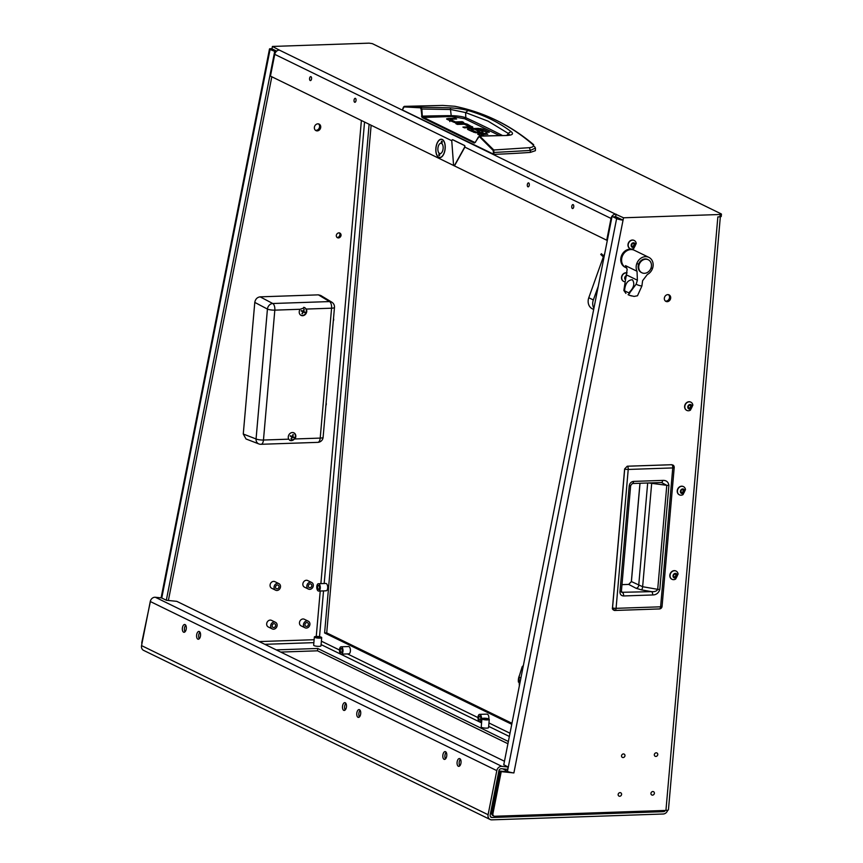 <?xml version="1.0" encoding="UTF-8"?>
<svg xmlns="http://www.w3.org/2000/svg" width="863" height="863" viewBox="0 0 863 863"><rect width="100%" height="100%" fill="white"/><g stroke="black" fill="none" stroke-linecap="round" stroke-linejoin="round"><path stroke-width="1.29" d="M318.371 589.332A1.985 0.949 88 0 1 317.584 587.185A1.985 0.949 88 0 1 318.469 585.405A1.985 0.949 88 0 1 318.706 585.459A1.985 0.949 88 0 1 319.493 587.606A1.985 0.949 88 0 1 318.609 589.386A1.985 0.949 88 0 1 318.371 589.332M341.079 652.396A1.985 0.949 88 0 1 340.292 650.249A1.985 0.949 88 0 1 341.176 648.469A1.985 0.949 88 0 1 341.414 648.523A1.985 0.949 88 0 1 342.201 650.67A1.985 0.949 88 0 1 341.317 652.45A1.985 0.949 88 0 1 341.079 652.396M479.58 719.979A1.985 0.949 88 0 1 478.792 717.833A1.985 0.949 88 0 1 479.688 716.063A1.985 0.949 88 0 1 479.925 716.117A1.985 0.949 88 0 1 480.702 718.264A1.985 0.949 88 0 1 479.817 720.033A1.985 0.949 88 0 1 479.58 719.979M341.565 646.883A3.679 1.758 88 0 1 343.01 650.853A3.679 1.758 88 0 1 341.37 654.132A3.679 1.758 88 0 1 340.939 654.035A3.679 1.758 88 0 1 339.483 650.066A3.679 1.758 88 0 1 341.122 646.786A3.679 1.758 88 0 1 341.565 646.883M348.339 653.787A3.679 1.758 -92 0 0 348.781 653.884A3.679 1.758 -92 0 0 350.421 650.605A3.679 1.758 -92 0 0 348.965 646.624A3.679 1.758 -92 0 0 348.533 646.527L341.122 646.786M318.846 583.82A3.679 1.758 88 0 1 320.302 587.789A3.679 1.758 88 0 1 318.663 591.069A3.679 1.758 88 0 1 318.22 590.972A3.679 1.758 88 0 1 316.775 587.002A3.679 1.758 88 0 1 318.415 583.722A3.679 1.758 88 0 1 318.846 583.82M325.631 590.724A3.679 1.758 -92 0 0 326.063 590.821A3.679 1.758 -92 0 0 327.703 587.541A3.679 1.758 -92 0 0 326.257 583.561A3.679 1.758 -92 0 0 325.815 583.464L318.415 583.722M480.065 714.467A3.679 1.758 88 0 1 481.511 718.448A3.679 1.758 88 0 1 479.871 721.727A3.679 1.758 88 0 1 479.44 721.63A3.679 1.758 88 0 1 477.983 717.649A3.679 1.758 88 0 1 479.623 714.37A3.679 1.758 88 0 1 480.065 714.467M488.836 718.965A3.679 0.798 -175 0 1 489.267 719.386A3.679 0.798 -175 0 1 486.462 719.915A3.679 0.798 -175 0 1 482.374 719.181A3.679 0.798 -175 0 1 481.942 718.75A3.679 0.798 -175 0 1 484.747 718.221A3.679 0.798 -175 0 1 488.836 718.965A3.679 1.758 -92 0 0 487.466 714.219A3.679 1.758 -92 0 0 487.034 714.122L479.623 714.37M573.14 204.628A1.985 1.003 -84.1 0 0 572.967 204.585A1.985 1.003 -84.1 0 0 571.791 206.279A1.985 1.003 -84.1 0 0 572.385 208.49A1.985 1.003 -84.1 0 0 572.557 208.544A1.985 1.003 -84.1 0 0 573.733 206.84A1.985 1.003 -84.1 0 0 573.14 204.628M528.685 182.934A1.985 1.003 -84.1 0 0 528.512 182.891A1.985 1.003 -84.1 0 0 527.336 184.585A1.985 1.003 -84.1 0 0 527.919 186.796A1.985 1.003 -84.1 0 0 528.102 186.84A1.985 1.003 -84.1 0 0 529.278 185.146A1.985 1.003 -84.1 0 0 528.685 182.934M355.416 98.382A1.985 1.003 -84.1 0 0 355.243 98.328A1.985 1.003 -84.1 0 0 354.067 100.022A1.985 1.003 -84.1 0 0 354.65 102.233A1.985 1.003 -84.1 0 0 354.833 102.287A1.985 1.003 -84.1 0 0 356.009 100.593A1.985 1.003 -84.1 0 0 355.416 98.382M310.96 76.688A1.985 1.003 -84.1 0 0 310.777 76.634A1.985 1.003 -84.1 0 0 309.601 78.328A1.985 1.003 -84.1 0 0 310.195 80.539A1.985 1.003 -84.1 0 0 310.367 80.593A1.985 1.003 -84.1 0 0 311.543 78.9A1.985 1.003 -84.1 0 0 310.96 76.688M483.863 719.127L487.584 719.246L483.863 719.127M316.29 637.358L320.011 637.466L316.29 637.358M321.263 637.185A3.679 0.798 -175 0 1 321.694 637.617A3.679 0.798 -175 0 1 318.9 638.145A3.679 0.798 -175 0 1 314.812 637.401A3.679 0.798 -175 0 1 314.369 636.97A3.679 0.798 -175 0 1 317.174 636.452A3.679 0.798 -175 0 1 321.263 637.185M321.694 637.617L320.982 645.826A3.679 0.798 -175 0 1 318.177 646.355A3.679 0.798 -175 0 1 314.089 645.61A3.679 0.798 -175 0 1 313.647 645.19L314.369 636.97M489.267 719.386L488.555 727.606A3.679 0.798 -175 0 1 485.75 728.135A3.679 0.798 -175 0 1 481.662 727.39A3.679 0.798 -175 0 1 481.22 726.959L481.942 718.75M275.534 586.969A1.985 1.694 -64 0 1 279.029 586.851A1.985 1.694 -64 0 1 275.534 586.969M272.147 625.675A1.985 1.694 -64 0 1 275.642 625.556A1.985 1.694 -64 0 1 272.147 625.675M304.941 624.564A1.985 1.694 -64 0 1 308.436 624.434A1.985 1.694 -64 0 1 304.941 624.564M308.328 585.848A1.985 1.694 -64 0 1 311.823 585.729A1.985 1.694 -64 0 1 308.328 585.848M309.914 624.391A3.679 3.128 -64 0 1 305.071 627.8A3.679 3.128 -64 0 1 303.463 624.607A3.679 3.128 -64 0 1 308.307 621.198A3.679 3.128 -64 0 1 309.914 624.391M305.071 627.8L301.09 625.858A3.679 3.128 -64 0 1 299.472 622.665A3.679 3.128 -64 0 1 304.315 619.246L308.307 621.198M313.301 585.686A3.679 3.128 -64 0 1 308.458 589.095A3.679 3.128 -64 0 1 306.85 585.901A3.679 3.128 -64 0 1 311.694 582.482A3.679 3.128 -64 0 1 313.301 585.686M308.458 589.095L304.477 587.153A3.679 3.128 -64 0 1 302.859 583.96A3.679 3.128 -64 0 1 307.703 580.54L311.694 582.482M280.507 586.797A3.679 3.128 -64 0 1 275.664 590.216A3.679 3.128 -64 0 1 274.056 587.023A3.679 3.128 -64 0 1 278.889 583.604A3.679 3.128 -64 0 1 280.507 586.797M275.664 590.216L271.683 588.264A3.679 3.128 -64 0 1 270.065 585.071A3.679 3.128 -64 0 1 274.909 581.662L278.889 583.604M277.12 625.502A3.679 3.128 -64 0 1 272.277 628.922A3.679 3.128 -64 0 1 270.669 625.729A3.679 3.128 -64 0 1 275.513 622.309A3.679 3.128 -64 0 1 277.12 625.502M272.277 628.922L268.296 626.98A3.679 3.128 -64 0 1 266.678 623.776A3.679 3.128 -64 0 1 271.521 620.368L275.513 622.309M654.402 793.28A1.985 1.694 116 0 0 650.918 793.399A1.985 1.694 116 0 0 654.402 793.28M621.608 794.392A1.985 1.694 116 0 0 618.124 794.51A1.985 1.694 116 0 0 621.608 794.392M624.995 755.686A1.985 1.694 116 0 0 621.511 755.805A1.985 1.694 116 0 0 624.995 755.686M657.789 754.564A1.985 1.694 116 0 0 654.305 754.683A1.985 1.694 116 0 0 657.789 754.564M326.117 402.999A2.718 2.309 -64 0 1 325.901 405.481M333.506 318.544A2.718 2.309 -64 0 1 333.291 321.025M336.3 235.48A2.718 2.309 -64 0 1 341.058 235.319A2.718 2.309 -64 0 1 336.3 235.48M336.969 237.465A2.718 2.309 116 0 0 339.256 232.783M438.782 157.195A9.04 4.542 95.9 0 1 436.236 146.343A9.04 4.542 95.9 0 1 442.244 139.666A9.04 4.542 95.9 0 1 443.895 141.37A9.04 4.542 95.9 0 1 442.385 156.03A9.04 4.542 95.9 0 1 438.782 157.195M665.384 301.047A3.614 3.074 116 0 0 669.537 297.487A3.614 3.074 116 0 0 668.491 294.693M664.337 298.253A3.614 3.074 -64 0 1 669.095 294.898A3.614 3.074 -64 0 1 670.68 298.037A3.614 3.074 -64 0 1 665.923 301.403A3.614 3.074 -64 0 1 664.337 298.253M318.523 123.905A3.614 3.074 -64 0 1 319.58 126.699A3.614 3.074 -64 0 1 315.426 130.27M314.369 127.476A3.614 3.074 -64 0 1 319.127 124.11A3.614 3.074 -64 0 1 320.723 127.26A3.614 3.074 -64 0 1 315.955 130.615A3.614 3.074 -64 0 1 314.369 127.476M185.081 624.585A3.916 1.963 -84.1 0 0 184.736 624.488A3.916 1.963 -84.1 0 0 182.417 627.833A3.916 1.963 -84.1 0 0 183.582 632.18A3.916 1.963 -84.1 0 0 183.927 632.288A3.916 1.963 -84.1 0 0 186.246 628.944A3.916 1.963 -84.1 0 0 185.081 624.585M185.027 631.802A3.916 1.963 95.9 0 1 185.707 625.19M199.331 631.543A3.916 1.963 -84.1 0 0 198.986 631.436A3.916 1.963 -84.1 0 0 196.667 634.78A3.916 1.963 -84.1 0 0 197.832 639.138A3.916 1.963 -84.1 0 0 198.177 639.235A3.916 1.963 -84.1 0 0 200.496 635.891A3.916 1.963 -84.1 0 0 199.331 631.543M199.277 638.749A3.916 1.963 95.9 0 1 199.957 632.137M445.556 751.705A3.916 1.963 -84.1 0 0 445.211 751.597A3.916 1.963 -84.1 0 0 442.892 754.942A3.916 1.963 -84.1 0 0 444.057 759.3A3.916 1.963 -84.1 0 0 444.402 759.397A3.916 1.963 -84.1 0 0 446.721 756.053A3.916 1.963 -84.1 0 0 445.556 751.705M445.502 758.911A3.916 1.963 95.9 0 1 446.182 752.299M459.806 758.653A3.916 1.963 -84.1 0 0 459.461 758.555A3.916 1.963 -84.1 0 0 457.142 761.9A3.916 1.963 -84.1 0 0 458.307 766.247A3.916 1.963 -84.1 0 0 458.652 766.355A3.916 1.963 -84.1 0 0 460.971 763.011A3.916 1.963 -84.1 0 0 459.806 758.653M459.752 765.869A3.916 1.963 95.9 0 1 460.432 759.257M359.493 709.699A3.916 1.963 -84.1 0 0 359.148 709.602A3.916 1.963 -84.1 0 0 356.829 712.946A3.916 1.963 -84.1 0 0 357.994 717.293A3.916 1.963 -84.1 0 0 358.339 717.401A3.916 1.963 -84.1 0 0 360.658 714.057A3.916 1.963 -84.1 0 0 359.493 709.699M359.44 716.916A3.916 1.963 95.9 0 1 360.119 710.303M345.243 702.752A3.916 1.963 -84.1 0 0 344.898 702.644A3.916 1.963 -84.1 0 0 342.579 705.988A3.916 1.963 -84.1 0 0 343.744 710.346A3.916 1.963 -84.1 0 0 344.089 710.443A3.916 1.963 -84.1 0 0 346.408 707.099A3.916 1.963 -84.1 0 0 345.243 702.752M345.189 709.958A3.916 1.963 95.9 0 1 345.869 703.345M141.931 643.744A2.416 2.05 -64 0 1 141.823 642.363L150.637 600.346M453.733 165.556L270.453 76.106L274.747 54.347L451.813 140.745M454.024 165.75A1.208 0.604 -84.1 0 0 454.521 165.383L464.477 147.454A1.208 0.604 -84.1 0 0 464.672 146.904A1.208 0.604 -84.1 0 0 464.337 145.459L452.633 139.741A1.208 0.604 -84.1 0 0 452.525 139.709A1.208 0.604 -84.1 0 0 451.791 141.252L453.539 164.898A1.208 0.604 -84.1 0 0 454.024 165.75L454.229 165.772A1.208 0.604 -84.1 0 1 454.132 165.75L606.732 240.216L611.036 218.447A4.822 4.099 -64 0 1 615.589 214.186L623.518 217.789L720.174 214.488L721.155 213.862L372.331 43.635L369.073 43.15L272.417 46.451L279.31 50.076A4.822 4.099 116 0 0 274.747 54.347M369.116 124.261L324.607 632.967L511.759 724.294M496.808 770.627L150.27 601.511L141.554 645.61A4.822 4.099 -64 0 0 143.592 650.378L490.13 819.494A4.822 4.099 116 0 1 488.102 814.726L496.808 770.627A4.822 4.099 116 0 1 501.878 766.376L508.102 767.024L503.776 764.715M508.102 767.024L507.649 769.365L501.425 768.717A2.416 2.05 116 0 0 498.89 770.842L490.173 814.942A2.416 2.05 116 0 0 492.039 817.509L490.529 816.765M504.456 761.252L176.786 601.349L166.408 600.27L161.564 597.908L155.34 597.272A4.822 4.099 -64 0 0 150.27 601.511M276.678 51.111L271.953 48.803L272.417 46.451M280.723 652.072L317.519 650.81L507.919 743.733M667.682 810.217A4.822 4.099 116 0 1 663.237 814.003L491.834 819.85A4.822 4.099 116 0 1 490.13 819.494M276.246 649.882L317.724 648.469L508.361 741.5M495.2 795.837L494.057 795.276M661.241 810.584L663.442 811.662L492.039 817.509M264.844 644.316L313.873 642.644M371.133 125.243L326.721 632.892L511.953 723.291M663.442 811.662A2.416 2.05 116 0 0 665.373 810.443M317.519 650.81L317.724 648.469M720.335 216.818L668.458 809.731A4.822 1.046 -175 0 1 665.934 810.422L717.854 216.904L719.969 216.84L720.174 214.488M623.518 217.789L513.884 772.935L501.23 771.63L492.924 813.701A2.416 2.05 116 0 0 494.79 816.258L665.934 810.422M509.148 772.007L500.087 771.08L491.781 813.14A2.416 2.05 116 0 0 492.795 815.524L493.938 816.085M513.884 772.935A4.822 0.755 -168.8 0 1 507.455 771.393L616.624 218.598L612.061 216.376L621.91 219.59L615.384 216.537A2.416 2.05 116 0 0 614.51 216.764M621.91 219.59L623.054 220.141A4.822 0.755 11.2 0 1 616.624 218.598M616.106 214.175L615.643 216.527M501.23 771.63L500.087 771.08M314.132 639.71L259.224 641.576M721.446 214.143L721.241 216.494L719.969 216.84M607.336 240.281L606.732 240.216M502.956 768.879L507.455 771.393M612.061 216.376L503.744 764.888M272.945 50.086L273.086 49.353L272.158 49.698L276.128 51.64M271.953 48.803A4.822 0.755 11.2 0 0 269.493 48.975A4.822 0.755 11.2 0 0 270.076 49.482L275.944 51.845M166.322 600.227L274.639 51.715M168.382 600.475L271.813 76.775M326.721 632.892L324.607 632.967M507.11 135.297L508.221 133.377L488.059 121.144L465.61 112.578L468.016 110.529C463.658 109.299 457.757 108.393 450.303 107.821L420.907 107.282L421.867 108.997L421.09 109.105L422.05 117.53L474.305 143.021L475.524 142.147L474.866 142.503L422.622 117.001L422.287 116.171L421.867 108.997L450.971 109.536L465.61 112.578L465.826 117.724A1275.147 275.987 -175 0 1 486.505 127.497A1275.147 275.987 -175 0 1 502.18 135.351M534.348 146.354L535.438 148.026L535.405 150.68L530.346 152.395A361.813 78.306 -175 0 1 493.916 154.358L402.471 110.011L403.075 108.209M535.438 148.026L530.367 150.442L530.346 152.395M455.211 106.386L454.909 106.289C484.359 112.384 510.626 125.211 533.712 144.747L532.6 144.326C534.337 146.074 533.269 147.195 529.386 147.681L530.367 150.442L493.453 152.503L493.086 154.229M475.233 142.503L478.339 137.044L479.407 136.624L493.161 150.464L493.453 152.503M529.386 147.681L493.798 149.989L493.916 154.358M480.95 135.89L478.167 134.531A3.409 0.734 -175 0 1 477.757 134.132A3.409 0.734 -175 0 1 477.865 133.97L477.832 134.304M479.591 135.232L479.731 133.636L477.865 133.97M479.731 133.636L486.214 133.42L486.139 134.24M486.214 133.42L487.778 134.186L481.155 134.466L483.863 135.793M481.025 135.89L481.306 134.401M467.056 125.588L467.185 124.132L472.827 127.303L464.477 127.853L462.902 127.088L469.537 126.807L464.272 124.229L457.39 124.401L455.826 123.636L462.557 123.398A3.323 0.723 -175 0 1 464.93 123.538L464.844 124.509M469.461 127.681L469.537 126.861M467.185 124.132L464.93 123.538M472.827 127.303L472.395 126.678L472.32 127.497M469.537 126.807L469.31 127.692M448.458 120.033L448.598 118.436L446.732 118.77A3.409 0.734 -175 0 0 446.624 118.932A3.409 0.734 -175 0 0 447.034 119.331L454.628 122.535A3.323 0.723 -175 0 0 457.002 122.665L463.733 122.438L462.169 121.672L462.093 122.492M448.598 118.436L455.081 118.22L455.006 119.04M455.081 118.22L456.646 118.986L450.022 119.267L455.286 121.834L455.211 122.6M449.893 120.723L450.173 119.202M455.621 122.643L455.686 121.899L462.169 121.672M476.333 132.773L476.398 132.017L479.688 131.91L479.612 132.729M479.839 131.845L475.491 129.709L478.393 129.612L478.264 131.068M479.763 132.719L479.839 131.888M478.393 129.612L482.816 131.769L482.762 132.492M483.097 132.341L482.816 131.769L483.097 132.341L477.595 132.794A3.161 0.68 -175 0 1 475.351 132.675L470.95 131.014L473.863 130.917L476.031 131.974L475.955 132.74M473.744 132.319L473.863 130.917M470.907 129.461L470.81 130.572L470.939 129.482L473.01 130.496L470.098 130.604L467.908 129.526A3.355 0.723 -175 0 1 467.509 129.137A3.355 0.723 -175 0 1 467.627 128.965L467.595 129.321M469.224 130.173L469.353 128.663L467.627 128.965M469.353 128.663L478.167 128.36L478.091 129.18M482.741 130.507L482.87 129.051L478.167 128.36M482.87 129.051L489.321 132.201L486.408 132.298L480.011 129.17L471.09 129.418M442.676 105.426L454.585 106.257C484.197 112.341 510.195 125.027 532.6 144.326M403.485 107.044L404.348 106.354L442.751 105.426L454.585 106.257M402.848 108.285L404.348 106.354L442.816 105.426M478.339 137.044L480.022 136.138L506.969 135.48L479.537 135.933L493.798 149.989L493.161 150.464M475.524 142.147L474.305 143.021M450.303 107.821L451.198 115.653A321.662 69.623 5 0 0 422.287 116.171L421.5 116.278M403.873 106.893L420.378 107.821L420.907 107.282L404.369 106.354L402.406 109.935M506.969 135.48C512.611 135.167 513.927 133.819 510.907 131.456C498.285 122.05 483.992 115.081 468.016 110.529M464.715 118.738L465.826 117.724C462.223 116.494 457.347 115.793 451.198 115.653L451.543 116.483L464.715 118.738L499.181 135.405M509.763 134.887L508.221 133.377L510.907 131.456M440.065 153.592L439.903 153.582A5.189 2.6 -84.1 0 0 439.979 153.592A5.189 2.6 -84.1 0 0 442.967 149.623A5.189 2.6 -84.1 0 0 441.867 143.646L442.266 141.597L441.532 141.241L441.122 143.28A5.189 2.6 -84.1 0 0 441.047 143.269A5.189 2.6 -84.1 0 0 438.059 147.239A5.189 2.6 -84.1 0 0 439.159 153.215L440.152 153.592M444.887 150.561A9.245 4.639 -84.1 0 0 444.402 142.115A9.245 4.639 -84.1 0 0 440.001 139.526A9.245 4.639 -84.1 0 0 436.149 146.3A9.245 4.639 -84.1 0 0 437.487 156.3A9.245 4.639 -84.1 0 0 443.021 155.405A9.245 4.639 -84.1 0 0 444.887 150.561M439.159 153.215L438.76 155.264L439.504 155.62L439.903 153.582M441.921 143.366L441.122 143.28M439.558 155.34L438.76 155.264M295.804 436.57A4.283 3.646 -64 0 1 294.93 438.965L290.065 440.508L288.738 439.17A4.283 3.646 -64 0 1 288.285 436.818A4.283 3.646 -64 0 1 293.927 432.838A4.283 3.646 -64 0 1 295.804 436.57M289.569 440.184L289.849 440.324A4.218 3.592 116 0 0 294.984 437.983A4.218 3.592 116 0 0 293.549 432.73A4.218 3.592 116 0 0 293.226 432.6M306.753 311.414A4.283 3.646 -64 0 1 301.111 315.394A4.283 3.646 -64 0 1 299.234 311.672A4.283 3.646 -64 0 1 300.108 309.278L304.779 307.638L306.289 309.062A4.283 3.646 -64 0 1 306.753 311.414M294.93 438.965L320.205 438.102A5.545 1.197 5 0 0 323.107 437.304L334.477 307.411A5.545 5.545 0 0 0 331.824 302.179A5.545 4.768 121.2 0 0 329.515 301.575L272.762 303.506A5.545 4.574 117.8 0 0 267.433 309.073L256.063 438.965A5.545 4.66 111.1 0 0 258.835 443.927L258.835 443.927A5.545 5.545 0 0 0 261.025 444.294L317.778 442.363A5.545 2.654 -92 0 0 320.205 438.102L331.575 308.199L306.289 309.062M334.477 307.411A5.545 1.197 -175 0 1 331.575 308.199A5.545 2.654 -92 0 0 329.515 301.575L318.415 294.855L260.119 296.85C257.152 297.293 255.383 299.148 254.79 302.406L243.269 434.024L256.063 438.965A5.545 1.197 5 0 0 263.463 440.033L288.738 439.17M318.415 294.855L320.691 295.448L331.824 302.179M258.835 443.927L246.02 438.976L243.269 434.024M300.497 314.995A4.218 3.592 116 0 0 300.799 315.168A4.218 3.592 116 0 0 305.934 312.827A4.218 3.592 116 0 0 304.499 307.584A4.218 3.592 116 0 0 303.722 307.325M302.989 311.295L304.553 312.072L303.539 312.05A7.368 0.669 27.1 0 0 304.855 312.6A7.163 4.283 -66.2 0 0 304.941 312.406A7.163 4.283 -66.2 0 0 305.027 312.223L303.647 311.327A7.368 4.401 113.8 0 0 304.24 309.493L303.916 309.353A7.368 3.312 114 0 1 303.28 311.165L303.647 311.327M303.539 312.05L303.258 312.19A7.368 4.401 -66.2 0 1 302.266 313.819A7.163 0.647 -152.9 0 1 301.942 313.679A7.368 3.312 -66 0 0 302.881 312.018L302.805 311.726A7.368 0.669 -152.9 0 1 301.155 310.96A7.163 3.225 -66 0 0 301.241 310.766A7.163 3.225 -66 0 0 301.327 310.583L303.28 311.165L301.306 310.626M302.881 312.018L302.363 311.414M301.187 310.874L302.287 311.36M292.039 436.451L293.603 437.228L292.589 437.207A7.368 0.669 27.1 0 0 293.905 437.746A7.163 4.283 -66.2 0 0 293.992 437.563A7.163 4.283 -66.2 0 0 294.078 437.379L292.697 436.484A7.368 4.401 113.8 0 0 293.291 434.65L292.967 434.51A7.368 3.312 114 0 1 292.33 436.322L292.697 436.484M292.589 437.207L292.309 437.336A7.368 4.401 -66.2 0 1 291.316 438.976A7.163 0.647 -152.9 0 1 290.993 438.836A7.368 3.312 -66 0 0 291.931 437.174L291.856 436.883A7.368 0.669 -152.9 0 1 290.205 436.106A7.163 3.225 -66 0 0 290.292 435.923A7.163 3.225 -66 0 0 290.378 435.739L292.05 436.451M291.931 437.174L291.414 436.57M290.238 436.031L291.338 436.516M290.356 435.783L291.446 436.268M624.715 468.889L627.196 466.247M614.726 610.454L614.305 610.421A2.772 2.772 0 0 0 614.855 610.465A2.772 1.327 -92 0 0 616.074 608.329L628.221 469.45A2.772 1.327 -92 0 0 627.336 466.236L671.878 464.726L673.323 465.254L671.878 464.726A2.772 1.327 88 0 1 672.762 467.929L660.605 606.808L616.074 608.329A2.772 0.604 5 0 1 612.547 607.865L624.704 468.987A2.772 0.604 5 0 0 628.221 469.45L672.762 467.929A2.772 0.604 -175 0 0 674.208 467.53L662.061 606.409A2.772 0.604 -175 0 1 660.605 606.808A2.772 1.327 -92 0 1 659.386 608.944L614.855 610.465A2.772 1.327 -92 0 1 614.726 610.454L612.482 607.811L624.629 468.933L627.272 466.214L671.77 464.704M633.604 481.392L662.655 480.4C666.258 480.195 668.34 481.878 668.911 485.438L659.807 589.472C658.609 593.086 656.225 594.92 652.633 594.963L623.604 595.955C621.166 595.794 619.958 594.37 619.958 591.662A2.772 0.604 5 0 0 621.403 591.263L630.659 485.524A2.772 0.604 -175 0 1 629.203 485.923C629.677 483.215 631.144 481.705 633.604 481.392A2.772 1.327 88 0 1 632.385 483.517L661.436 482.536A2.772 1.327 88 0 1 661.155 482.482M623.604 595.955A2.772 1.327 -92 0 0 622.568 592.644L621.403 591.263M652.633 594.963A2.772 1.327 -92 0 0 651.597 591.651L621.63 592.298M659.807 589.472A2.772 0.604 -175 0 1 657.703 589.343C656.808 591.101 654.769 591.867 651.597 591.651L641.565 589.904A2.772 0.712 99.9 0 0 642.633 586.711L657.703 589.343L666.797 485.308A2.772 0.604 -175 0 0 668.911 485.438M662.655 480.4A2.772 1.327 88 0 1 661.436 482.536L666.797 485.308L648.771 482.967M661.608 482.503L662.32 482.568M628.642 584.424L631.403 581.64L640.012 483.258M647.682 483L638.706 585.492A2.772 2.287 -62.2 0 1 636.042 588.264L641.565 589.904M631.403 581.565L642.633 586.711L651.673 483.442A2.772 0.744 97 0 0 651.694 482.859M523.366 665.492L522.158 666.754L523.032 667.185M522.158 666.754L518.976 677.099L519.353 685.805M520.055 682.266L521.317 675.869M521.176 676.57L520.691 677.93M519.515 675.33A11.456 9.741 116 0 0 518.415 682.094M604.758 253.334L603.798 256.009M604.176 256.311L603.356 256.84L588.793 297.724L593.345 299.957A9.644 8.209 116 0 0 593.917 308.253M598.242 286.354L593.345 299.957M593.679 309.483L592.406 308.868A9.644 8.209 -64 0 1 588.793 297.724M647.336 274.499L642.611 280.691L641.899 285.987A20.054 17.066 -64 0 1 636.139 284.186L637.39 280.205L637.034 271.262A9.644 8.209 -64 0 1 636.797 263.571A9.644 8.209 -64 0 1 647.908 256.991A9.644 8.209 -64 0 1 648.879 257.368A9.644 8.209 -64 0 1 652.504 268.512A9.644 8.209 -64 0 1 647.336 274.499M648.275 259.763L647.682 259.472A7.238 6.16 116 0 0 638.62 264.132A7.238 6.16 116 0 0 641.338 272.481L641.921 272.773A7.238 6.16 116 0 0 650.993 268.113A7.238 6.16 116 0 0 648.275 259.763A7.238 6.16 116 0 0 639.213 264.412A7.238 6.16 116 0 0 641.921 272.773M633.345 249.882A9.644 8.209 116 0 0 622.46 255.901A9.644 8.209 116 0 0 625.858 267.606A9.644 8.209 116 0 1 622.158 256.689A9.644 8.209 116 0 1 631.932 249.59A9.644 8.209 116 0 1 634.327 250.27A9.644 8.209 116 0 0 633.345 249.882M636.139 284.186L628.372 294.628L629.828 295.416L634.089 296.419L637.487 295.761L641.899 285.987M628.135 294.704L629.828 295.416M629.429 295.319L631.554 295.955M625.923 293.431L623.83 290.453L627.164 269.396L625.513 265.642L637.034 271.262M629.699 293.312L623.83 290.453M626.042 266.451L625.513 265.642A9.644 8.209 -64 0 0 626.365 267.012M628.739 292.848C633.83 288.048 635.049 283.679 632.374 279.72C627.671 280.065 625.071 283.765 624.564 290.809M601.489 253.884L600.896 254.52M648.879 257.368L633.464 249.849A9.644 8.209 116 0 0 631.08 249.17A9.644 8.209 116 0 0 621.306 256.268A9.644 8.209 116 0 0 625.006 267.196L626.84 268.091M633 243.442A0.69 0.583 -64 0 1 632.838 243.301L632.072 243.862A0.69 0.583 -64 0 1 631.576 244.812L631.543 245.772A0.69 0.583 -64 0 1 631.996 246.624L632.73 247.023A0.69 0.583 -64 0 1 633.679 246.915L634.445 246.354A0.69 0.583 -64 0 1 634.941 245.416L634.974 244.456A0.69 0.583 -64 0 1 634.521 243.603L633.787 243.204A0.69 0.583 -64 0 1 633 243.442M633.949 243.992A0.69 0.583 -64 0 1 633.625 243.366M633.215 246.635L633.593 245.944A0.69 0.583 -64 0 1 634.089 244.995L634.413 244.218M634.37 242.999A2.384 2.028 -64 0 1 632.148 247.228A2.384 2.028 -64 0 1 634.37 242.999M634.348 240.55A4.585 3.894 -64 0 1 636.225 243.485L633.798 248.458A4.585 3.894 -64 0 1 630.206 248.727A4.585 3.894 -64 0 1 630.087 248.663A4.585 3.894 -64 0 1 628.749 242.827A4.585 3.894 -64 0 1 634.229 240.486A4.585 3.894 -64 0 1 634.348 240.55M634.122 240.432A4.585 3.894 116 0 0 634.014 240.378A4.585 3.894 116 0 0 628.534 242.719A4.585 3.894 116 0 0 629.871 248.555A4.585 3.894 116 0 0 629.99 248.62A4.585 3.894 116 0 0 630.109 248.673M632.029 246.44A0.69 0.583 -64 0 1 632.816 246.505M633.927 243.981A0.69 0.583 -64 0 1 633.906 243.97L634.78 244.402A0.69 0.583 -64 0 1 634.769 244.391M626.268 276.365A0.69 0.583 -64 0 1 625.61 276.581L625.136 277.444A0.69 0.583 -64 0 1 625.082 278.49L625.481 279.288A0.69 0.583 -64 0 1 625.492 279.278M624.898 281.769A4.585 3.894 -64 0 1 623.744 281.446A4.585 3.894 -64 0 1 621.889 276.613A4.585 3.894 -64 0 1 625.988 272.881A4.585 3.894 -64 0 1 627.121 272.967M627.131 272.935A4.585 3.894 116 0 0 625.772 272.773A4.585 3.894 116 0 0 621.673 276.505A4.585 3.894 116 0 0 623.528 281.338A4.585 3.894 116 0 0 623.647 281.392M625.373 279.731A2.384 2.028 -64 0 1 626.495 275.588M624.909 278.803A0.69 0.583 -64 0 1 625.114 278.857L625.546 279.062M454.229 165.772A1.208 0.604 -84.1 0 0 454.736 165.405L464.693 147.476A1.208 0.604 -84.1 0 0 464.877 146.926A1.208 0.604 -84.1 0 0 464.542 145.48L452.838 139.763A1.208 0.604 -84.1 0 0 452.73 139.73A1.208 0.604 -84.1 0 0 452.622 139.741L452.838 139.763M689.224 408.436L689.31 408.242A0.69 0.583 -64 0 1 690.173 407.692L690.68 406.84A0.69 0.583 -64 0 1 690.767 405.804L690.961 405.448M690.81 408.08A0.69 0.583 -64 0 1 691.026 408.113L691.533 407.26A0.69 0.583 -64 0 1 691.619 406.225L691.263 405.405A0.69 0.583 -64 0 1 690.497 404.909L689.623 404.941A0.69 0.583 -64 0 1 688.771 405.491L688.253 406.333A0.69 0.583 -64 0 1 688.167 407.379L688.534 408.199A0.69 0.583 -64 0 1 689.3 408.695L690.163 408.663A0.69 0.583 -64 0 1 690.81 408.08M689.688 409.127A2.384 2.028 -64 0 1 690.098 404.477A2.384 2.028 -64 0 1 689.688 409.127M688.469 410.756A4.585 3.894 -64 0 1 686.851 410.41A4.585 3.894 -64 0 1 685.006 405.491A4.585 3.894 -64 0 1 689.246 401.834A4.585 3.894 -64 0 1 690.864 402.18A4.585 3.894 -64 0 1 692.86 405.168L690.432 410.141A4.585 3.894 -64 0 1 688.469 410.756M690.756 402.126A4.585 3.894 116 0 0 690.648 402.072A4.585 3.894 116 0 0 689.03 401.726A4.585 3.894 116 0 0 684.791 405.383A4.585 3.894 116 0 0 686.635 410.303A4.585 3.894 116 0 0 686.743 410.357M690.411 404.984A0.69 0.583 -64 0 1 689.71 404.747M674.456 577.336L674.532 577.153A0.69 0.583 -64 0 1 675.395 576.603L675.902 575.75A0.69 0.583 -64 0 1 675.988 574.715L676.182 574.359M676.031 576.98A0.69 0.583 -64 0 1 676.247 577.023L676.754 576.171A0.69 0.583 -64 0 1 676.851 575.125L676.484 574.305A0.69 0.583 -64 0 1 675.718 573.819L674.844 573.841A0.69 0.583 -64 0 1 673.992 574.391L673.485 575.243A0.69 0.583 -64 0 1 673.388 576.279L673.755 577.099A0.69 0.583 -64 0 1 674.521 577.595L675.384 577.563A0.69 0.583 -64 0 1 676.031 576.98M674.92 578.027A2.384 2.028 -64 0 1 675.319 573.388A2.384 2.028 -64 0 1 674.92 578.027M673.69 579.656A4.585 3.894 -64 0 1 672.072 579.321A4.585 3.894 -64 0 1 670.227 574.391A4.585 3.894 -64 0 1 674.467 570.745A4.585 3.894 -64 0 1 676.096 571.079A4.585 3.894 -64 0 1 678.091 574.078L675.653 579.051A4.585 3.894 -64 0 1 673.69 579.656M675.977 571.026A4.585 3.894 116 0 0 675.869 570.972A4.585 3.894 116 0 0 674.251 570.637A4.585 3.894 116 0 0 670.012 574.294A4.585 3.894 116 0 0 671.856 579.213A4.585 3.894 116 0 0 671.964 579.267M675.632 573.895A0.69 0.583 -64 0 1 674.931 573.658M681.846 492.892L681.921 492.697A0.69 0.583 -64 0 1 682.784 492.147L683.291 491.295A0.69 0.583 -64 0 1 683.377 490.26L683.572 489.904M683.42 492.525A0.69 0.583 -64 0 1 683.636 492.568L684.143 491.716A0.69 0.583 -64 0 1 684.23 490.669L683.874 489.85A0.69 0.583 -64 0 1 683.108 489.364L682.234 489.397A0.69 0.583 -64 0 1 681.382 489.936L680.875 490.788A0.69 0.583 -64 0 1 680.778 491.834L681.144 492.654A0.69 0.583 -64 0 1 681.91 493.14L682.773 493.118A0.69 0.583 -64 0 1 683.42 492.525M682.299 493.571A2.384 2.028 -64 0 1 682.709 488.933A2.384 2.028 -64 0 1 682.299 493.571M681.08 495.2A4.585 3.894 -64 0 1 679.461 494.866A4.585 3.894 -64 0 1 677.617 489.947A4.585 3.894 -64 0 1 681.856 486.29A4.585 3.894 -64 0 1 683.474 486.624A4.585 3.894 -64 0 1 685.47 489.623L683.043 494.596A4.585 3.894 -64 0 1 681.08 495.2M683.367 486.581A4.585 3.894 116 0 0 683.259 486.527A4.585 3.894 116 0 0 681.641 486.182A4.585 3.894 116 0 0 677.401 489.839A4.585 3.894 116 0 0 679.246 494.758A4.585 3.894 116 0 0 679.354 494.812M683.021 489.44A0.69 0.583 -64 0 1 682.32 489.202M464.833 147.109L611.036 218.447M509.99 733.226L488.954 722.957M477.983 717.606L347.509 653.927M339.483 650.012L321.381 641.177M364.553 122.028L324.175 583.517M323.528 590.907L319.526 636.689M488.102 814.726L141.554 645.61M321.09 644.585L481.576 722.903M488.663 726.366L509.353 736.463M492.924 813.701L491.781 813.14M361.392 120.486L320.874 583.636M320.227 591.015L316.246 636.452M279.31 50.076L615.589 214.186M161.759 598.005L270.076 49.482M501.878 766.376L155.34 597.272M420.378 107.821L421.09 109.105M462.557 123.398L462.482 124.229M480.756 129.536L480.842 128.511M480.022 136.138L479.407 136.624M451.543 116.483L422.05 117.53M506.419 135.308L509.688 135.113M300.108 309.278L274.822 310.141L263.463 440.033A5.545 2.654 88 0 1 261.025 444.294M260.119 296.85L272.762 303.506A5.545 2.654 88 0 1 274.822 310.141A5.545 1.197 -175 0 1 267.433 309.073L254.79 302.406M303.129 311.435L303.733 311.619M292.179 436.592L292.784 436.775M612.525 607.779L612.482 607.811C612.094 608.814 612.708 609.688 614.305 610.421M661.899 606.182A2.772 0.604 -175 0 1 662.061 606.409A2.772 2.772 0 0 1 659.386 608.944A2.772 1.327 -92 0 1 659.256 608.933L614.985 610.443M674.046 467.304A2.772 0.604 -175 0 1 674.208 467.53A2.772 2.772 0 0 0 673.323 465.254M619.958 591.662L629.203 485.923M639.958 483.258L631.349 581.597L628.685 584.402L621.986 584.639L628.739 584.424L636.042 588.264M518.976 677.099L520.659 677.919M636.797 263.571A71.996 4.811 -160.2 0 1 638.62 264.132M652.504 268.512A71.996 4.811 19.8 0 0 651.015 268.026M637.39 280.205L626.678 274.984M633.766 243.237L634.521 243.603M633.593 245.944L634.445 246.354M631.986 246.656L632.73 247.023M634.089 244.995L634.941 245.416M624.909 279.008L625.481 279.288M690.173 407.692L691.026 408.113M690.68 406.84L691.533 407.26M690.767 405.804L691.619 406.225M689.85 404.596L690.497 404.909M687.984 407.929L688.534 408.199M689.31 408.242L690.163 408.663M675.395 576.603L676.247 577.023M675.902 575.75L676.754 576.171M675.988 574.715L676.851 575.125M675.071 573.507L675.718 573.819M673.205 576.84L673.755 577.099M674.532 577.153L675.384 577.563M682.784 492.147L683.636 492.568M683.291 491.295L684.143 491.716M683.377 490.26L684.23 490.669M682.46 489.051L683.108 489.364M680.594 492.385L681.144 492.654M681.921 492.697L682.773 493.118M341.37 654.132L348.781 653.884M318.663 591.069L326.063 590.821M479.871 721.727L481.683 721.662M269.493 48.975L161.101 597.865M479.537 135.933L475.017 142.535M481.101 134.434L480.896 136.786M469.504 127.681L469.58 126.839M449.763 121.586L449.968 119.234M479.882 131.877L479.806 132.719M317.778 442.363A5.545 5.545 0 0 0 323.107 437.304M303.021 311.306L302.428 311.122M632.385 483.517L630.659 485.524M628.081 294.671L629.149 295.189M604.1 256.289L601.392 253.722M603.453 257.001L600.734 254.423M632.644 246.354L633.496 246.775M632.439 243.172L633.021 243.452M688.135 407.778L688.998 408.199M689.947 404.984L690.799 405.405M673.356 576.689L674.219 577.099M675.168 573.895L676.02 574.305M680.745 492.234L681.608 492.654M682.557 489.44L683.41 489.86"/></g></svg>
